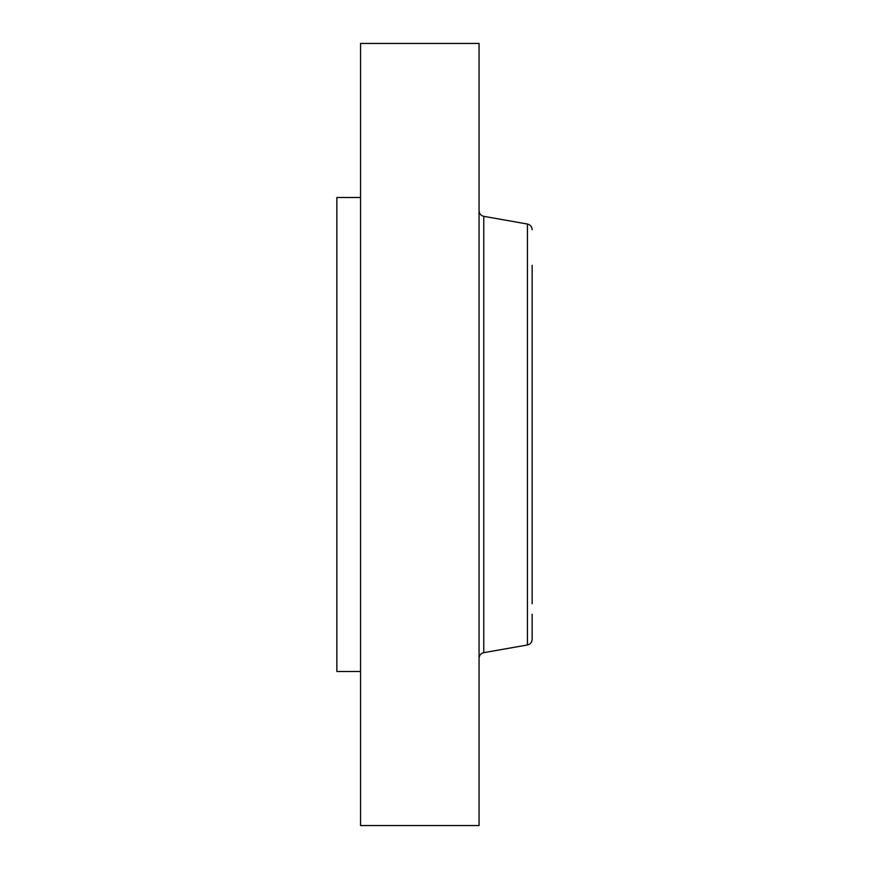 <?xml version="1.0" encoding="UTF-8"?>
<svg xmlns="http://www.w3.org/2000/svg" width="869" height="869" viewBox="0 0 869 869"><rect width="100%" height="100%" fill="white"/><g stroke="black" fill="none" stroke-linecap="round" stroke-linejoin="round"><path stroke-width="1.3" d="M360.559 671.498L336.857 671.498L336.857 197.502L360.559 197.502M360.559 825.55L360.559 43.45L479.058 43.45L479.058 825.55L360.559 825.55M532.143 603.716L532.143 265.284M527.44 644.961L483.761 652.662L483.761 216.338L527.44 224.039L527.44 644.961C530.362 644.222 531.926 642.354 532.143 639.356L532.143 614.274M483.761 216.338C480.839 215.61 479.275 213.741 479.058 210.743M483.761 652.662C480.839 653.39 479.275 655.259 479.058 658.257M527.44 224.039C530.362 224.778 531.926 226.646 532.143 229.644"/></g></svg>
